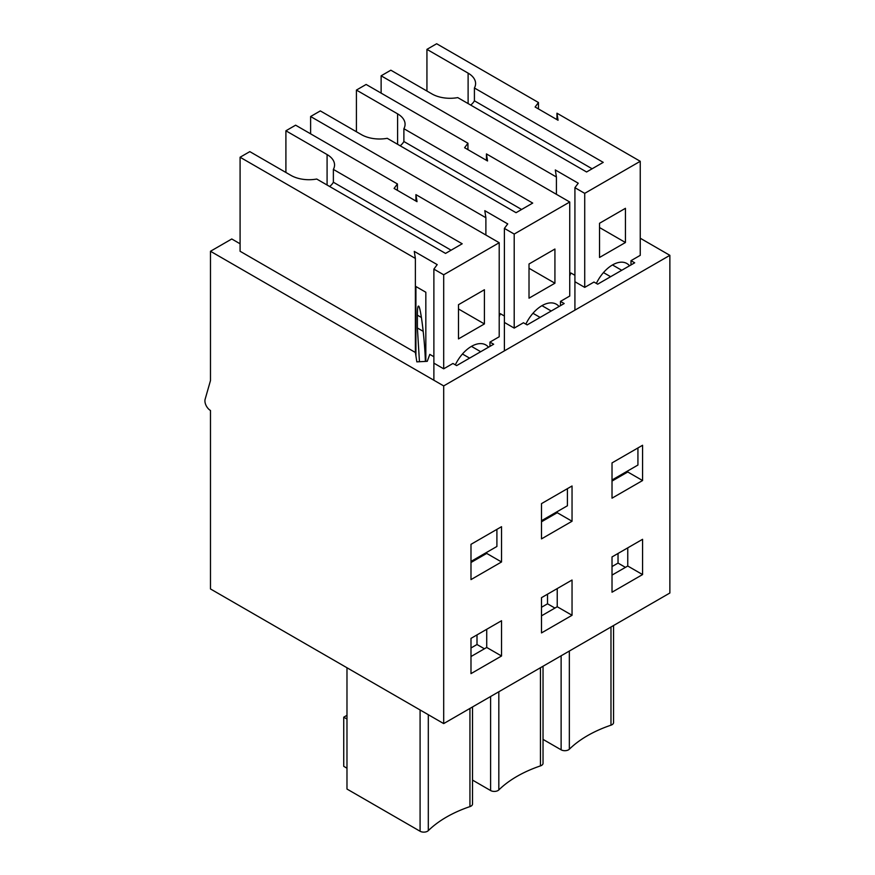 <?xml version="1.0" encoding="UTF-8"?>
<svg xmlns="http://www.w3.org/2000/svg" width="875" height="875" viewBox="0 0 875 875"><rect width="100%" height="100%" fill="white"/><g stroke="black" fill="none" stroke-linecap="round" stroke-linejoin="round"><path stroke-width="1.31" d="M329.645 186.495A25.517 14.733 0 0 0 333.375 182.241L333.375 169.411A25.517 14.733 0 0 0 334.556 164.981A25.517 14.733 0 0 0 327.086 154.558L285.906 130.791L295.619 125.18L397.414 183.947L397.414 190.356M433.88 380.253L433.88 269.117L437.205 264.622L414.269 251.388L415.373 258.431L415.373 352.483L240.089 251.267L240.089 157.237L249.812 151.627L290.992 175.405A25.517 14.733 0 0 0 316.717 179.036L445.539 253.411L462.197 243.786L333.375 169.411M285.906 172.463L285.906 130.791M397.414 183.947L394.089 188.431L417.025 201.677L415.92 194.633L415.92 201.042M415.92 286.53L415.92 355.994M415.92 194.633L499.209 242.725L499.209 336.755L489.956 342.103L493.664 344.236L456.641 365.608L452.944 363.475L443.691 368.812L433.88 363.147M485.8 552.88L470.991 561.433L496.902 546.47L496.902 529.375M484.411 323.936L484.411 289.734L458.489 304.697L458.489 338.898L484.411 323.936L458.489 308.973M415.373 286.213L425.83 292.25L425.83 361.397M419.453 361.725L417.386 327.983L417.386 315.164C417.408 308.831 417.802 305.812 418.567 306.108C420.656 306.283 424.856 340.441 425.37 361.419M451.095 250.195L333.375 182.241M433.88 269.117L443.691 274.783L443.691 368.812M240.089 157.237L415.373 258.431M443.691 274.783L499.209 242.725M455.328 364.842A28.788 16.625 -60 0 1 485.844 344.947A28.788 16.625 -60 0 1 488.512 347.211M400.159 145.786A25.517 14.733 0 0 0 403.889 141.52L403.889 128.702A25.517 14.733 0 0 0 405.081 124.272A25.517 14.733 0 0 0 397.6 113.848L356.42 90.07L366.133 84.459L467.939 143.238L467.939 149.647M310.614 133.831L310.614 116.517L320.327 110.906L361.506 134.684A25.517 14.733 0 0 0 387.231 138.316L516.053 212.691L532.711 203.077L403.889 128.702M356.42 131.753L356.42 90.07M467.939 143.238L464.603 147.722L487.539 160.967L486.434 153.923L486.434 160.333M486.434 153.923L569.734 202.005L569.734 296.045L560.481 301.383L564.178 303.527L527.166 324.898L523.458 322.755L514.205 328.103L504.394 322.438M556.314 512.17L541.505 520.712L567.416 505.761L567.416 488.655M554.925 283.216L554.925 249.025L529.014 263.988L529.014 298.178L554.925 283.216L529.014 268.264M504.394 350.864L504.394 228.397L507.73 223.912L484.794 210.667L485.887 217.722L485.887 235.025M521.609 209.486L403.889 141.52M504.394 228.397L514.205 234.062L514.205 328.103M310.614 116.517L485.887 217.722M514.205 234.062L569.734 202.005M525.842 324.133A28.788 16.625 -60 0 1 556.369 304.238A28.788 16.625 -60 0 1 559.038 306.491M470.684 105.066A25.517 14.733 0 0 0 474.414 100.811L474.414 87.992A25.517 14.733 0 0 0 475.595 83.552A25.517 14.733 0 0 0 468.114 73.139L426.934 49.361L436.658 43.75L538.453 102.517L538.453 108.938M381.128 93.122L381.128 75.808L390.841 70.197L432.031 93.975A25.517 14.733 0 0 0 457.756 97.606L586.578 171.981L603.236 162.367L474.414 87.992M426.934 91.033L426.934 49.361M538.453 102.517L535.117 107.013L558.053 120.258L556.959 113.203L556.959 119.612M556.959 113.203L640.248 161.295L640.248 255.336L630.995 260.673L634.692 262.806L597.68 284.178L593.972 282.045L584.719 287.383L574.919 281.728M626.828 471.45L612.019 480.003L637.93 465.041L637.93 447.945M625.439 242.506L625.439 208.316L599.528 223.267L599.528 257.469L625.439 242.506L599.528 227.544M574.919 310.144L574.919 187.688L578.244 183.203L555.308 169.958L556.413 177.002L556.413 194.316M592.123 168.777L474.414 100.811M574.919 187.688L584.719 193.353L584.719 287.383M381.128 75.808L556.413 177.002M584.719 193.353L640.248 161.295M596.356 283.423A28.788 16.625 -60 0 1 626.883 263.517A28.788 16.625 -60 0 1 629.552 265.781M415.92 325.434L415.373 324.669M470.991 544.327L501.528 526.695L501.528 561.969L470.991 579.6L470.991 544.327M470.991 562.494L486.719 553.416L501.528 561.969M486.719 553.416L486.719 552.344M470.991 638.367L501.528 620.736L501.528 655.998L470.991 673.63L470.991 638.367M470.991 656.534L486.719 647.456L501.528 655.998M486.719 647.456L486.719 629.289M477.006 634.9L477.006 644.514L484.411 648.791M470.991 647.981L477.006 644.514M346.981 715.312L343.744 717.183L346.981 719.053M343.744 717.183L343.744 766.336L346.981 768.206M472.522 706.945L472.522 804.005A5.239 3.019 180 0 1 469.941 806.608A117.184 67.659 0 0 0 428.302 830.648A5.239 3.019 180 0 1 420.087 831.25L346.981 789.042L346.981 667.756M433.88 356.738L429.811 354.386L427.262 361.32L416.839 361.856L415.373 352.461M489.956 346.369L489.956 342.103M415.559 286.322L415.92 288.652M443.691 723.592L443.691 385.908L210.481 251.267L210.481 380.57L205.133 399.252A7.853 4.539 -120 0 0 210.481 410.495L210.481 588.952L443.691 723.592L669.867 593.009L669.867 255.336L640.248 238.23M574.919 275.308L570.839 272.967L569.734 275.997M504.394 316.028L500.325 313.677L499.209 316.706M240.089 243.786L231.766 238.984L210.481 251.267M443.691 385.908L669.867 255.336M642.567 539.306L642.567 574.569L612.019 592.211L612.019 556.938L642.567 539.306M572.042 580.027L572.042 615.289L541.505 632.92L541.505 597.658L572.042 580.027M572.042 485.986L572.042 521.248L541.505 538.88L541.505 503.617L572.042 485.986M642.567 445.277L642.567 480.539L612.019 498.17L612.019 462.908L642.567 445.277M612.019 575.105L627.758 566.027L627.758 547.859M612.019 481.075L627.758 471.986L627.758 470.925M630.995 264.95L630.995 260.673M618.034 553.47L618.034 563.084L625.439 567.361M560.481 305.659L560.481 301.383M547.52 594.18L547.52 603.805L554.925 608.07M541.505 615.825L557.233 606.736L557.233 588.569M541.505 521.784L557.233 512.706L557.233 511.634M543.036 666.225L543.036 763.284A5.239 3.019 180 0 1 540.455 765.898A117.184 67.659 0 0 0 498.827 789.928A5.239 3.019 180 0 1 490.602 790.541L472.522 780.095M541.505 607.272L547.52 603.805M557.233 606.736L572.042 615.289M557.233 512.706L572.042 521.248M627.758 471.986L642.567 480.539M627.758 566.027L642.567 574.569M612.019 566.562L618.034 563.084M613.561 625.516L613.561 722.575A5.239 3.019 180 0 1 610.98 725.178A117.184 67.659 0 0 0 569.341 749.219A5.239 3.019 180 0 1 561.127 749.82L543.036 739.386M327.086 185.019L327.086 154.558M417.386 315.164L421.422 317.494M471.45 346.369L480.703 351.717M417.386 327.983L423.205 331.341M462.448 354.003L469.602 358.127M397.6 144.298L397.6 113.848M541.964 305.659L551.217 311.008M532.962 313.283L540.116 317.417M468.114 103.589L468.114 73.139M612.489 264.95L621.742 270.288M603.477 272.573L610.63 276.708M469.941 806.608L469.941 708.433M428.302 830.648L428.302 714.711M420.087 831.25L420.087 709.964M490.602 790.541L490.602 696.5M498.827 789.928L498.827 691.753M540.455 765.898L540.455 667.723M610.98 725.178L610.98 627.003M569.341 749.219L569.341 651.044M561.127 749.82L561.127 655.791"/></g></svg>
